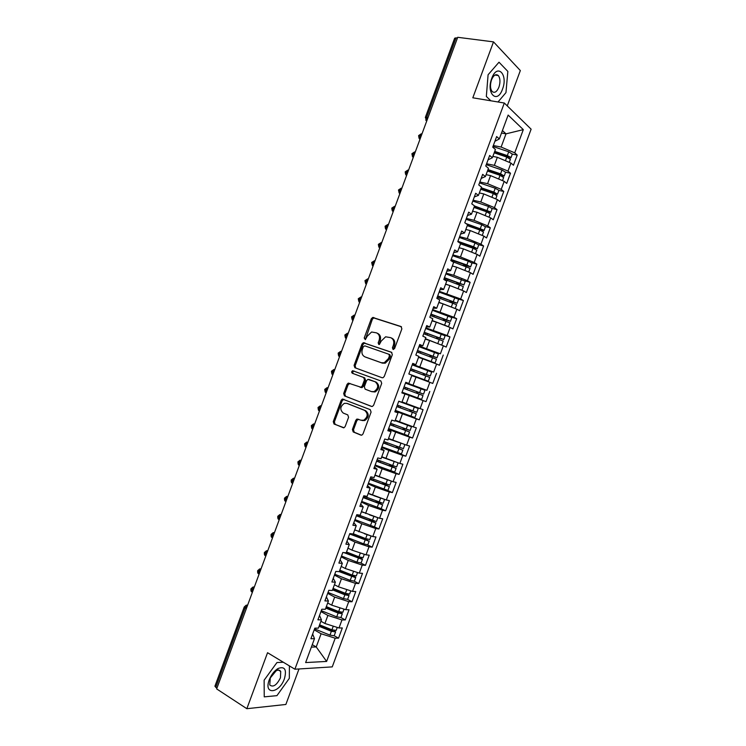 <?xml version="1.0" encoding="UTF-8"?>
<svg xmlns="http://www.w3.org/2000/svg" width="746" height="746" viewBox="0 0 746 746"><rect width="100%" height="100%" fill="white"/><g stroke="black" fill="none" stroke-linecap="round" stroke-linejoin="round"><path stroke-width="1.12" d="M393.039 349.417L394.606 348.494L401.87 328.874L400.994 326.515L372.711 317.451L371.303 318.794L364.197 338.013L365.335 339.654L367.209 336.241L371.592 331.998L376.422 332.837C379.229 334.18 380.124 336.679 379.108 340.325L378.175 342.834L378.772 344.475L379.36 344.493L381.234 341.053L385.617 336.8L390.606 337.64C393.478 339.01 394.392 341.528 393.375 345.212L392.433 347.748L393.039 349.417M352.392 429.5L353.212 431.953L360.822 435.095L361.885 435.105L363.022 433.883L371.088 412.081L370.24 409.638L342.367 399.035L341.164 400.276L333.266 421.621L334.049 424.036L344.018 427.747L345.165 426.525L348.578 417.312L347.767 414.888L343.291 413.088C339.71 409.759 340.073 406.505 344.363 403.334L346.89 403.372L364.617 410.375C368.291 413.657 367.983 416.949 363.712 420.231L360.98 420.212L356.989 419.01L355.814 420.24L352.392 429.5L353.473 429.808L354.285 432.251L361.418 435.198M507.261 105.895L520.335 70.562L493.507 41.879L457.708 37.3L216.638 688.903L246.842 708.7L285.867 704.466L298.997 668.957M493.507 41.879L472.815 97.801L504.315 103.023L294.894 669.218L267.553 652.713L246.842 708.7M382.055 377.718L382.996 377.728L384.274 376.432L392.34 354.639L391.473 352.252L363.311 342.712L361.969 344.027L354.08 365.372L354.882 367.722L382.055 377.718M381.71 383.36L373.653 405.153L372.44 406.411L371.433 406.402L344.465 395.874L343.673 393.496L347.049 384.358L348.298 383.099L360.971 387.249L362.22 385.98L364.477 379.863L363.656 377.476L352.336 373.261C351.375 372.385 351.487 371.536 352.662 370.715L380.861 380.945L381.71 383.36M373.438 317.46L373.168 318.188M504.315 103.023L531.115 129.179L332.25 666.887L294.894 669.218M501.508 133.021L506.002 133.851L523.31 129.636L508.147 115.071L499.307 138.952L496.65 136.565L492.733 147.149L495.419 149.489L492.351 157.76L489.665 155.457L485.749 166.041L488.462 168.288L485.404 176.569L482.671 174.359L478.755 184.943L481.506 187.097L478.447 195.377L475.678 193.261L471.77 203.844L474.549 205.905L471.491 214.186L468.693 212.162L464.777 222.746L467.593 224.714L464.534 232.985L461.699 231.064L457.783 241.648L460.636 243.522L457.568 251.794L454.706 249.966L450.789 260.55L453.68 262.331L450.612 270.611L447.712 268.868L443.805 279.452L446.723 281.139L443.656 289.42L440.727 287.769L436.811 298.353L439.758 299.948L436.699 308.229L433.734 306.671L429.817 317.255L432.801 318.766L429.743 327.037L426.74 325.573L422.823 336.166L425.845 337.574L422.786 345.855L419.746 344.484L415.83 355.068L418.888 356.392L415.83 364.663L412.752 363.386L408.836 373.979L411.932 375.201L408.864 383.481L405.759 382.297L401.842 392.881L404.975 394.019L401.907 402.29L398.765 401.199L394.848 411.792L398.01 412.827L394.951 421.108L391.771 420.11L387.855 430.703L391.053 431.645L387.995 439.926L384.777 439.021L380.861 449.605L384.097 450.463L381.029 458.743L377.784 457.932L373.867 468.516L377.131 469.281L374.072 477.561L370.79 476.843L366.873 487.427L370.175 488.098L367.107 496.379L363.796 495.754L359.88 506.338L363.209 506.916L360.15 515.197L356.802 514.665L352.886 525.249L356.252 525.734L353.184 534.015L349.809 533.577L345.892 544.17L349.287 544.552L346.228 552.833L342.815 552.488L338.889 563.081L342.33 563.37L339.262 571.66L335.812 571.399L331.895 581.992L335.364 582.197L332.306 590.478L328.818 590.319L324.902 600.912L328.408 601.015L325.34 609.295L321.824 609.23L317.908 619.823L321.442 619.842L318.383 628.123L314.831 628.151L310.905 638.744L314.486 638.66L312.649 634.025M523.31 129.636L514.731 152.837L501.125 147.046L493.339 145.535M492.975 146.486L508.725 151.774L512.315 154.105L517.211 155.075L514.731 152.837M517.211 155.075L513.444 165.248L510.945 163.066L507.97 171.104L494.356 165.36L486.597 163.756M505.611 172.233L510.488 173.249L507.97 171.104M510.488 173.249L506.72 183.432L504.193 181.334L501.219 189.372L487.576 183.675L479.855 181.987M498.878 190.435L503.764 191.433L501.219 189.372M503.764 191.433L499.997 201.606L497.433 199.602L494.458 207.64L480.797 201.989L473.113 200.208M492.173 208.47L497.041 209.607L494.458 207.64M497.041 209.607L493.274 219.79L490.672 217.869L487.707 225.907L474.027 220.312L466.371 218.438M485.422 226.588L490.318 227.791L487.707 225.907M490.318 227.791L486.551 237.974L483.921 236.137L480.946 244.175L467.248 238.627L459.629 236.669M478.634 244.688L483.595 245.975L480.946 244.175M483.595 245.975L479.827 256.158L477.16 254.405L474.186 262.443L460.478 256.95L452.887 254.899M471.78 262.769L476.871 264.159L474.186 262.443M476.871 264.159L473.104 274.341L470.409 272.672L467.434 280.71L453.699 275.274L446.136 273.129M464.805 280.822L470.139 282.342L467.434 280.71M470.139 282.342L466.371 292.525L463.648 290.94L460.674 298.987L439.394 291.36M457.624 298.792L463.415 300.526L460.674 298.987M463.415 300.526L459.648 310.709L456.888 309.217L453.913 317.255L432.652 309.59M449.941 316.612L456.692 318.71L453.913 317.255M456.692 318.71L452.925 328.893L450.136 327.485L447.162 335.523L425.91 327.82M440.327 333.76L449.969 336.894L447.162 335.523M449.969 336.894L446.201 347.077L443.376 345.762L440.401 353.8L419.168 346.051M426.404 349.389L440.401 353.8M443.236 355.077L439.469 365.27L436.615 364.029L433.64 372.077L412.426 364.281M412.258 364.738L433.64 372.077M436.513 373.27L432.745 383.453L429.855 382.306L426.88 390.345L405.675 382.521M405.637 382.633L426.88 390.345M429.789 391.454L426.022 401.637L423.094 400.583L420.129 408.621L402.038 401.935M395.315 410.552L419.289 419.83L423.057 409.647L420.129 408.621M419.289 419.83L416.343 418.86L413.368 426.899L395.287 420.203M394.932 430.955L412.566 438.014L416.333 427.831L413.368 426.899M412.566 438.014L409.582 437.137L406.607 445.175L388.526 438.48M395.93 452.095L405.833 456.207L409.601 446.024L406.607 445.175M405.833 456.207L402.821 455.414L399.847 463.452L381.765 456.757M392.461 471.547L399.11 474.4L402.877 464.208L399.847 463.452M399.11 474.4L396.061 473.691L393.086 481.73L375.005 475.034M386.782 490.103L392.377 492.593L396.154 482.401L393.086 481.73M392.377 492.593L389.3 491.968L386.325 500.007L368.244 493.311M380.572 508.455L385.654 510.777L389.421 500.594L386.325 500.007M385.654 510.777L382.539 510.245L379.565 518.284L361.484 511.588M374.138 526.704L378.921 528.97L382.689 518.787L379.565 518.284M378.921 528.97L375.779 528.522L372.804 536.57L354.723 529.865M367.582 544.916L372.198 547.163L375.965 536.98L372.804 536.57M372.198 547.163L369.018 546.799L366.044 554.847L352.028 550.156L347.962 548.142M360.961 563.09L365.465 565.356L369.233 555.173L366.044 554.847M365.465 565.356L362.258 565.086L359.283 573.124L345.249 568.489L341.202 566.419M354.294 581.255L358.742 583.549L362.509 573.366L359.283 573.124M358.742 583.549L355.497 583.363L352.522 591.41L338.47 586.822L334.441 584.696M347.608 599.411L352.009 601.752L355.777 591.559L352.522 591.41M352.009 601.752L348.736 601.649L345.762 609.687L331.69 605.155L327.68 602.982M340.913 617.548L345.277 619.945L349.044 609.752L345.762 609.687M345.277 619.945L341.976 619.926L339.001 627.973L324.902 623.488L320.92 621.259M319.055 626.304L331.383 631.284L335.588 631.946L334.171 635.76L338.553 638.138L342.321 627.955L339.001 627.973M338.553 638.138L335.206 638.212L326.617 661.432L305.636 662.569L314.486 638.66M321.442 619.842L319.512 615.469M312.266 644.656L316.229 646.95L321.106 633.755L314.206 629.838M335.206 638.212L321.106 633.755M311.352 647.118L316.229 646.95L326.617 661.432M328.408 601.015L326.384 596.912M324.902 623.488L327.886 615.422L320.948 611.589M341.976 619.926L327.886 615.422M335.364 582.197L333.248 578.346M331.69 605.155L334.665 597.089L327.699 593.35M348.736 601.649L334.665 597.089M342.33 563.37L340.111 559.789M338.47 586.822L341.454 578.756L334.441 575.11M355.497 583.363L341.454 578.756M349.287 544.552L346.974 541.232M345.249 568.489L348.233 560.423L341.192 556.87M362.258 565.086L348.233 560.423M356.252 525.734L353.837 522.676M352.028 550.156L355.012 542.09L347.934 538.631M369.018 546.799L355.012 542.09M363.209 506.916L360.7 504.119M358.807 531.823L361.791 523.757L354.686 520.391M375.779 528.522L361.791 523.757M370.175 488.098L367.564 485.571M365.587 513.5L368.571 505.434L361.428 502.151M382.539 510.245L368.571 505.434M377.131 469.281L374.427 467.015M372.366 495.167L375.35 487.101L368.179 483.912M389.3 491.968L375.35 487.101M384.097 450.463L381.29 448.458M379.145 476.843L382.129 468.777L374.921 465.672M396.061 473.691L382.129 468.777M391.053 431.645L388.153 429.91M385.924 458.51L388.908 450.444L381.663 447.441M402.821 455.414L388.908 450.444M398.01 412.827L395.016 411.354M392.704 440.187L395.688 432.12L388.414 429.202M409.582 437.137L395.688 432.12M404.975 394.019L401.87 392.806M399.483 421.854L402.467 413.797L395.156 410.962M416.343 418.86L402.467 413.797M408.864 383.481L405.721 382.418M406.262 403.53L409.237 395.473L401.898 392.732M423.094 400.583L409.237 395.473M415.83 364.663L412.575 363.861M413.032 385.206L416.016 377.14L411.773 375.62M429.855 382.306L416.016 377.14M422.786 345.855L419.439 345.314M419.811 366.883L422.796 358.817L418.534 357.353L432.68 362.155L418.665 356.989M436.615 364.029L422.796 358.817M429.743 327.037L426.302 326.767M426.591 348.559L429.575 340.493L425.295 339.076M443.376 345.762L429.575 340.493M436.699 308.229L433.165 308.219M433.37 330.236L436.354 322.169L432.046 320.808M450.136 327.485L436.354 322.169M443.656 289.42L440.019 289.672M440.149 311.912L443.124 303.855L438.807 302.54M456.888 309.217L443.124 303.855M450.612 270.611L446.882 271.124M446.919 293.588L449.903 285.531L445.567 284.263M463.648 290.94L449.903 285.531M457.568 251.794L453.745 252.577M453.699 275.274L456.683 267.208L452.318 265.996M470.409 272.672L456.683 267.208M464.534 232.985L460.599 234.03M460.478 256.95L463.452 248.894L459.079 247.728M477.16 254.405L463.452 248.894M471.491 214.186L467.462 215.482M467.248 238.627L470.232 230.57L465.84 229.47M483.921 236.137L470.232 230.57M478.447 195.377L474.316 196.935M474.027 220.312L477.011 212.256L472.591 211.193M490.672 217.869L477.011 212.256M485.404 176.569L481.179 178.397M480.797 201.989L483.781 193.932L479.342 192.934M497.433 199.602L483.781 193.932M492.351 157.76L488.033 159.849M487.576 183.675L490.56 175.618L486.103 174.667M504.193 181.334L490.56 175.618M457.429 38.046L456.048 37.869L426.675 117.271L428.027 117.514M425.369 117.364L454.659 38.214L456.048 37.869M499.307 138.952L494.896 141.311M494.356 165.36L497.33 157.303L492.854 156.399M510.945 163.066L497.33 157.303M216.918 688.157L214.913 686.245L244.231 606.992M498.03 101.978L505.965 92.616L507.84 71.411L499.009 62.207L488.089 74.759L486.336 96.467L490.859 100.794L486.336 96.467L488.089 74.759L499.009 62.207L507.84 71.411L505.965 92.616L498.03 101.978M283.321 662.234L276.934 662.56L264.131 680.193L264.243 696.867L276.943 695.645L289.327 678.328L289.401 665.898L289.327 678.328L276.943 695.645L264.243 696.867L264.131 680.193L276.934 662.56L283.321 662.234M501.125 147.046L506.002 133.851L502.422 130.55M421.266 135.781L418.618 135.632C418.935 138.224 419.42 139.362 420.063 139.045M401.926 392.657L426.022 401.637M414.543 153.965L411.913 153.751C412.426 156.623 412.911 157.751 413.368 157.154M407.82 172.139L405.209 171.869C405.432 174.228 405.917 175.357 406.663 175.263M401.096 190.314L398.504 189.988C399.054 192.925 399.539 194.053 399.968 193.382M394.373 208.498L391.799 208.115M387.64 226.681L385.095 226.234C385.607 230.887 386.083 228.556 386.531 229.591L386.559 229.619M380.917 244.856L378.39 244.352C378.651 246.87 379.127 247.98 379.798 247.691L379.845 247.747M374.194 263.04L371.685 262.48C372.198 265.352 372.655 266.462 373.065 265.8L373.14 265.884M367.47 281.223L364.98 280.599L367.731 278.845M360.738 299.398L358.276 298.726L360.971 296.964M354.014 317.582L351.571 316.854C352.009 319.624 352.438 320.705 352.867 320.118L353.017 320.276M347.282 335.765L344.866 334.973L347.44 333.22M340.558 353.949L338.162 353.1L340.68 351.347M333.835 372.142L331.457 371.228L333.919 369.484M327.102 390.326L324.752 389.356L327.158 387.612M320.379 408.51L318.038 407.484L320.407 405.74M313.646 426.693L311.334 425.612L313.646 423.868M306.914 444.886L304.629 443.749L306.895 442.005M300.19 463.07L297.924 461.877L300.144 460.133M293.458 481.263L291.21 480.004L293.402 478.261L294.605 478.167M286.734 499.447L284.506 498.132L286.65 496.398L287.9 496.295M280.002 517.64L277.792 516.269L279.909 514.526L281.195 514.423M273.269 535.833L271.087 534.397L273.167 532.663L274.481 532.551M266.546 554.026L264.373 552.544L266.425 550.79L267.777 550.688M259.813 572.219L257.668 570.681L259.683 568.928L261.072 568.816M253.08 590.412L250.954 588.808L252.941 587.065L254.367 586.943M393.562 349.454L394.392 345.65C395.408 341.976 394.494 339.458 391.631 338.087L391.314 337.947M377.084 333.126L377.448 333.285C380.255 334.637 381.15 337.127 380.143 340.763L379.294 344.503M401.507 326.823L373.746 317.927L372.338 319.269L365.316 339.663M391.855 352.457L364.356 343.151L363.022 344.456L355.133 365.764L355.833 368.067M389.421 355.907L388.815 354.238L364.831 345.846L363.321 346.741L362.351 349.37C361.334 352.989 362.211 355.488 364.98 356.877L381.327 362.724L384.237 362.77L388.433 358.584L389.421 355.907L390.447 356.336L389.841 354.667L388.918 354.285M365.764 357.185L364.98 356.877M390.447 356.336L389.459 359.003L385.262 363.181L382.362 363.134L366.025 357.287M371.844 406.495L344.465 395.874M349.986 383.416L348.121 384.731L344.745 393.851L345.547 396.229M360.048 387.239L362.034 387.622L363.274 386.353L365.54 380.246L364.71 377.858L352.336 373.261M354.285 371.098L353.725 371.107C352.55 371.928 352.448 372.776 353.399 373.643M371.48 391.585L374.072 391.613C378.511 388.34 378.856 385.057 375.117 381.747L367.853 379.369L366.594 380.647L364.328 386.773L365.158 389.179L371.48 391.585M371.676 391.65L375.117 391.976C379.555 388.713 379.9 385.43 376.161 382.129L375.117 381.747M368.776 379.388L376.161 382.129M358.556 419.233L356.886 420.558L353.473 429.808M362.043 420.53L364.775 420.548C369.046 417.275 369.345 413.993 365.68 410.71L364.617 410.375M347.515 403.567L365.68 410.71M343.962 399.306L342.237 400.621L334.357 421.938L335.15 424.343L343.598 427.84M494.505 151.942L507.28 156.24L508.548 157.024L505.424 156.604M494.719 151.373L507.317 155.606L510.562 157.238L510.935 157.844L509.042 158.04M494.178 152.827L506.776 157.061L510.367 159.374M487.791 170.107L500.557 174.424L501.694 174.993L501.135 175.226L497.75 174.517M505.602 172.27L501.983 170.004L486.252 164.689M487.987 169.575L500.566 173.837L504.212 176.019L501.909 176.056M487.446 171.03L500.034 175.291L503.653 177.539M481.077 188.262L493.833 192.617L494.971 193.167L494.421 193.373L490.411 192.543M481.254 187.778L493.824 192.067L497.489 194.184L498.906 190.37L495.241 188.234L479.519 182.882M497.489 194.184L494.598 194.025M480.713 189.232L493.283 193.522L496.929 195.704M474.353 206.418L487.101 210.801L488.248 211.342L487.707 211.519L483.511 210.708M492.164 208.6L488.499 206.465L472.787 201.075M474.521 205.98L490.364 211.845L490.775 212.358L486.961 211.901M473.98 207.435L486.541 211.752L490.215 213.869M487.315 216.489L485.096 215.575M467.173 224.425L481.524 229.526L476.666 228.901M485.441 226.765L481.757 224.705L466.064 219.277M465.896 223.53L483.632 230.048L484.051 230.533L482.112 230.449L478.652 229.591M467.248 225.637L479.799 229.992L483.492 232.034M481.17 235.018L477.263 233.433M502.506 89.156C508.362 74.497 497.228 62.841 491.745 78.405C485.851 93.576 497.284 104.449 502.506 89.156M498.915 87.189C500.473 82.209 500.277 78.321 498.309 75.542C495.885 73.64 493.619 75.066 491.53 79.841C489.973 84.83 490.159 88.699 492.108 91.46C494.551 93.39 496.817 91.963 498.915 87.189M284.44 678.683C286.884 669.516 284.785 666.103 278.155 668.453C274.621 670.598 271.777 674.076 269.642 678.897L269.278 679.811C263.31 695.216 279.349 693.649 284.44 678.683M280.44 677.834L280.72 671.456C279.778 669.927 278.239 669.721 276.104 670.841L270.285 677.974L269.754 684.959C273.111 687.616 276.673 685.248 280.44 677.834M457.792 241.648L474.801 247.7L469.859 247.103M478.727 244.93L475.015 242.935L459.331 237.47M457.913 241.294L473.598 246.767L477.328 248.707L470.353 246.833M460.515 243.849L473.057 248.222L476.778 250.199M474.857 253.472L469.159 251.188M459.918 247.952L459.098 247.663M451.069 259.804L468.078 265.884L463.079 265.324M472.004 263.105L468.264 261.165L452.598 255.673M451.181 259.487L466.856 264.998L470.605 266.881L463.639 264.942M452.486 261.594L470.055 268.374M468.441 271.889L460.664 268.793M454.221 266.527L452.365 265.874M444.355 277.96L461.354 284.067L457.195 283.06L456.319 283.545M465.28 281.27L445.866 273.866M444.448 277.689L463.434 284.664L456.925 283.042M443.917 279.144L463.331 286.539M461.905 290.259L451.554 286.184M457.615 284.002L458.081 283.722M448.896 285.233L445.632 284.077M437.641 296.115L454.631 302.251L450.5 301.16L449.577 301.766M437.725 295.892L457.167 303.23L458.576 299.407L458.109 299.053L439.133 292.068M457.167 303.23L450.202 301.151M452.841 307.641L448.868 306.093M437.184 297.346L456.617 304.704M455.163 308.546L438.9 302.289M450.836 302.214L451.377 301.794M439.627 302.783L438.825 302.494M430.918 314.271L447.908 320.435L443.805 319.269L442.854 320.006M451.843 317.61L432.4 310.271M430.992 314.094L449.969 321.078L443.488 319.26M445.138 325.564L437.025 322.431M430.451 315.549L449.903 322.859L448.495 326.673L432.167 320.491M447.861 326.608L448.495 326.673M444.084 320.444L444.681 319.866M435.944 322.048L432.102 320.659M424.204 332.427L441.175 338.609L437.1 337.379L436.158 338.255M445.12 335.775L425.668 328.473M424.26 332.287L443.227 339.29L436.774 337.369M435.142 342.619L425.388 338.824M423.719 333.751L443.171 341.053M438.35 343.841L425.425 338.703M437.361 338.684L437.977 337.938M417.49 350.583L434.629 356.886L430.405 355.488L429.491 356.513M417.527 350.489L436.997 357.754L438.406 353.94L418.935 346.666M436.997 357.754L430.06 355.478M416.986 351.953L436.457 359.208L435.049 363.022L418.692 356.914M424.735 359.553L435.049 363.022M430.684 356.942L431.272 356.01M410.776 368.748L427.906 375.061L423.709 373.587L422.87 374.781M410.794 368.692L430.274 375.937L431.682 372.114L412.202 364.869M430.274 375.937L423.346 373.587M411.895 375.303L425.957 380.329L410.169 374.501M410.253 370.156L429.733 377.383L428.325 381.206L408.836 373.97M411.876 375.341L428.325 381.206M424.073 375.229L424.577 374.082M419.634 392.657L423.551 394.112L424.959 390.298L421.052 388.825L419.634 392.657L404.062 386.894L421.182 393.235L417.014 391.697L416.436 393.133M423.551 394.112L416.632 391.697M403.521 388.358L423.01 395.566L421.602 399.38L402.103 392.182M417.676 393.59L417.872 392.154M421.052 388.825L405.47 383.08M401.917 402.28L415.876 407.596L398.746 401.245M401.926 402.253L418.236 408.472L398.737 401.283M397.329 405.106L416.827 412.286L418.236 408.472M396.807 406.514L413.312 412.659M396.788 406.561L416.287 413.741L411.037 411.68L411.139 410.244M416.287 413.741L414.879 417.564L395.371 410.384M410.384 409.964L409.918 409.806L409.778 411.26L413.331 412.622M395.259 420.268L409.153 425.77L395.147 420.576M400.21 422.124L410.971 426.516L395.119 420.651M390.596 423.308L410.104 430.461M390.083 424.679L406.589 430.852M390.055 424.763L409.013 431.794L404.351 429.761L404.257 428.428M408.155 435.729L388.638 428.586M403.064 427.98L403.082 429.37L406.617 430.778M397.823 442.024L388.424 438.741M401.05 443.18L388.386 438.862M383.854 441.511L403.381 448.635M383.369 442.835L399.856 449.045M383.323 442.965L402.28 450.006L397.665 447.833L397.441 446.64M401.432 453.904L381.905 446.789M396.247 446.192L396.378 447.479L399.903 448.933M394.531 461.569L381.71 456.916M397.413 462.585L381.644 457.074M377.122 459.713L396.089 466.763L396.658 466.828L398.066 463.014M376.646 461L393.123 467.248M376.59 461.177L395.548 468.218L390.979 465.905L390.671 464.87M394.709 472.078L375.173 465M389.449 464.404L389.682 465.588L393.189 467.089M388.983 480.293L384.516 478.727M391.314 481.105L374.912 475.286M370.389 477.925L389.347 484.975L389.925 485.012L391.342 481.189M369.932 479.165L386.4 485.441M369.848 479.38L388.806 486.429L384.293 483.986L383.929 483.11M389.393 486.467L387.976 490.281L387.398 490.253L368.44 483.203M382.689 482.634L382.987 483.706L386.475 485.245M376.049 475.482L374.986 475.081M384.572 499.4L373.737 495.642M363.656 496.127L382.614 503.186L383.202 503.196L384.6 499.41M363.218 497.321L379.667 503.634M363.115 497.591L382.073 504.641L377.215 501.359M382.67 504.65L381.253 508.464L380.656 508.474L361.707 501.415M375.937 500.864L376.282 501.816L379.751 503.401M371.583 494.812L368.17 493.498M377.597 517.612L369.419 514.815M358.416 514.917L375.872 521.398L376.478 521.379L377.84 517.696M356.495 515.486L372.935 521.836M356.383 515.794L375.341 522.862L370.548 519.626M375.937 522.834L374.529 526.648L373.923 526.685L354.965 519.617M369.214 519.104L369.587 519.925L373.037 521.557M363.405 512.474L361.437 511.719M353.287 533.754L365.661 538.593L369.774 539.517M349.781 533.651L366.202 540.029M349.65 534.005L368.599 541.074L363.945 537.922M367.825 544.785L363.703 543.881L348.233 537.829M362.5 537.362L366.323 539.712M370.492 535.787L364.468 533.744M355.6 530.285L354.695 529.93M346.545 551.975L358.91 556.842L363.05 557.7M345.445 552.758L359.479 558.232M343.887 552.6L361.866 559.286L362.491 559.202L360.961 558.008L357.595 556.32M361.092 562.969L356.952 562.13L341.5 556.04M355.814 555.621L359.609 557.868M363.283 553.924L359.096 552.525M339.812 570.186L352.168 575.082L356.327 575.875M339.43 571.212L352.746 576.434M339.271 571.65L355.124 577.507L355.767 577.385L352.448 575.194M354.369 581.143L350.21 580.379L334.767 574.243M349.165 573.898L352.895 576.033M355.917 572.014L353.445 571.194M333.07 588.408L345.417 593.331L349.594 594.058M332.707 589.377L346.013 594.627M332.53 589.862L344.876 594.786L349.035 595.569L346.666 593.779M347.645 599.327L343.458 598.618L328.026 592.455M342.563 592.193L346.172 594.189M326.328 606.629L338.665 611.58L342.871 612.233M325.983 607.552L338.498 612.578L339.728 612.895L339.458 612.354L339.281 612.83M325.797 608.083L338.125 613.035L342.311 613.753L340.54 612.205M340.922 617.511L336.707 616.867L321.293 610.666M336.325 610.638L339.458 612.354M319.596 624.84L331.914 629.82L336.148 630.417M319.269 625.726L331.765 630.78L333.005 631.088L332.744 630.51L332.548 631.032M335.588 631.946L334.236 630.557M334.171 635.76L329.965 635.116L314.551 628.878M330.506 629.251L332.744 630.51M426.759 120.936L425.351 117.42L426.675 117.271L426.796 120.843M246.348 608.605L245.154 607.906L215.753 687.402M247.579 605.276L245.154 607.906L244.259 606.936L246.208 605.192L247.653 605.071M422.022 133.748L419.923 135.52L420.091 138.97M425.705 120.031L426.721 121.048M415.317 151.876L413.2 153.676L413.387 157.098M419.028 138.169L420.017 139.166M408.612 170.004L406.486 171.841L406.682 175.226M412.351 156.315L413.321 157.275M401.907 188.132L399.763 190.006L399.968 193.363M405.675 174.452L406.617 175.394M395.194 206.26L393.049 208.162L393.263 211.491C393.058 210.689 392.228 212.657 391.799 208.106M398.998 192.599L399.912 193.512M388.489 224.387L386.325 226.327L386.559 229.6M392.321 210.754L393.217 211.622M381.784 242.525L379.602 244.492L379.863 247.709M385.654 228.901L386.512 229.74M375.079 260.652L372.888 262.657L373.159 265.828M378.977 247.057L379.807 247.859M368.365 278.78L366.165 280.822L366.435 284.012M372.31 265.212L373.103 265.977M361.661 296.917L359.441 298.987L359.721 302.149M365.643 283.368L366.398 284.095M354.947 315.054L352.727 317.153L353.054 320.174M358.975 301.533L359.693 302.223M348.242 333.182L346.004 335.327L346.303 338.414M352.308 319.698L352.998 320.342M341.528 351.319L339.281 353.492L339.598 356.551M345.64 337.863L346.293 338.46M334.823 369.457L332.557 371.657L332.884 374.688M338.982 356.029L339.589 356.588M328.109 387.594L325.834 389.832L326.179 392.825M321.405 405.731L319.12 407.997L319.465 410.962M314.691 423.868L312.397 426.171L312.76 429.099M307.986 442.005L305.673 444.336L306.046 447.236M301.272 460.142L298.95 462.511L299.342 465.373M294.567 478.279L292.227 480.685L292.628 483.511M287.853 496.426L285.504 498.86L285.914 501.657M281.139 514.563L278.78 517.034L279.209 519.794M274.425 532.7L272.057 535.208L272.495 537.941M267.721 550.846L265.334 553.383L265.781 556.078M261.007 568.993L258.61 571.557L259.067 574.224M254.293 587.13L251.878 589.732L252.353 592.361M394.392 345.65L393.375 345.212M379.21 343.272L378.175 342.834M380.143 340.763L379.108 340.325M365.242 338.451L364.197 338.013M372.338 319.269L371.303 318.794M374.501 317.955L373.476 317.479M393.459 348.186L392.433 347.748M355.133 365.764L354.08 365.372M363.022 344.456L361.969 344.027M365.176 343.169L364.132 342.731M382.362 363.134L381.327 362.724M389.459 359.003L388.433 358.584M344.745 393.851L343.673 393.496M348.121 384.731L347.049 384.358M363.274 386.353L362.22 385.98M365.54 380.246L364.477 379.863M364.71 377.858L363.656 377.476M356.886 420.558L355.814 420.24M347.962 403.717L346.89 403.372M335.15 424.343L334.049 424.036M334.357 421.938L333.266 421.621M342.237 400.621L341.164 400.276M354.285 432.251L353.212 431.953M506.776 157.061L505.415 160.726M508.035 156.557L507.84 157.08M494.738 152.025L494.412 152.902M508.725 151.774L507.317 155.606M500.034 175.291L498.654 179.012M501.312 174.741L501.135 175.226M488.024 170.181L487.679 171.104M501.983 170.004L500.566 173.837M493.283 193.522L491.894 197.298M481.31 188.346L480.946 189.307M495.241 188.234L493.824 192.067M483.977 210.642L484.564 211.071M486.541 211.752L485.124 215.585M474.587 206.502L474.214 207.519M488.499 206.465L487.082 210.297M477.281 228.742L478.335 229.479M479.799 229.992L478.382 233.815M467.873 224.667L467.481 225.721M481.757 224.705L480.34 228.528M470.586 246.851L471.724 247.597M473.057 248.222L471.64 252.055M461.159 242.823L460.748 243.923M475.015 242.935L473.598 246.767M463.891 264.951L465.038 265.669M466.315 266.453L464.898 270.285M454.435 260.988L454.016 262.135M468.264 261.165L466.856 264.998M452.654 260.363L452.244 261.445M457.195 283.06L458.361 283.732M459.564 284.692L458.156 288.525M447.721 279.153L447.283 280.337M461.522 279.405L460.105 283.238M445.931 278.519L445.493 279.703M450.5 301.16L451.675 301.804M452.822 302.932L451.405 306.755M440.998 297.318L440.55 298.549M454.78 297.635L453.363 301.468M439.217 296.675L438.76 297.906M443.805 319.269L444.989 319.875M446.08 321.162L444.663 324.995M434.284 315.474L433.808 316.752M448.038 315.875L446.621 319.708M432.503 314.84L432.027 316.118M437.1 337.379L438.303 337.947M439.338 339.402L437.921 343.235M427.561 333.639L427.076 334.963M441.287 334.115L439.87 337.938M425.78 332.996L425.295 334.32M430.405 355.488L431.626 356.019M432.587 357.642L431.169 361.465M420.847 351.804L420.343 353.175M434.545 352.345L433.128 356.178M419.065 351.161L418.562 352.522M423.709 373.587L424.94 374.091M425.845 375.881L424.427 379.705M414.123 369.979L413.61 371.387M427.803 370.585L426.386 374.417M412.351 369.326L411.829 370.734M417.014 391.697L418.254 392.163M419.093 394.112L417.676 397.944M407.409 388.144L406.868 389.599M405.628 387.482L405.097 388.936M411.037 411.68L409.778 411.26M412.351 412.351L410.934 416.184M400.677 406.346L400.154 407.764M414.31 407.064L412.892 410.897M398.896 405.684L398.373 407.102M404.351 429.761L403.082 429.37M405.6 430.601L404.183 434.424M393.935 424.558L393.431 425.929M407.558 425.304L406.141 429.137M392.163 423.896L391.659 425.267M397.665 447.833L396.378 447.479M398.858 448.84L397.441 452.663M387.202 442.77L386.708 444.103M400.816 443.544L399.399 447.376M385.43 442.108L384.936 443.432M390.979 465.905L389.682 465.588M392.107 467.08L390.69 470.913M380.46 460.991L379.994 462.268M394.065 461.793L392.648 465.616M378.688 460.31L378.222 461.597M384.293 483.986L382.987 483.706M385.365 485.32L383.948 489.152M373.727 479.202L373.27 480.443M387.323 480.032L385.906 483.865M371.956 478.522L371.499 479.762M377.607 502.058L376.282 501.816M378.614 503.569L377.196 507.392M366.985 497.414L366.547 498.608M380.572 498.272L379.155 502.105M365.223 496.733L364.785 497.927M370.921 520.139L369.587 519.925M371.872 521.808L370.454 525.641M360.253 515.635L359.824 516.782M373.83 516.521L372.413 520.344M358.49 514.945L358.061 516.092M364.235 538.22L362.882 538.043M365.12 540.048L363.703 543.881M353.511 533.847L353.11 534.957M367.079 534.761L365.661 538.593M351.515 533.8L351.338 534.267M357.53 556.292L356.187 556.162M358.369 558.297L356.952 562.13M346.778 552.068L346.386 553.122M360.327 553.01L358.91 556.842M350.266 574.327L349.482 574.271M351.627 576.546L350.21 580.379M340.036 570.28L339.663 571.296M353.585 571.25L352.168 575.082M344.876 594.786L343.458 598.618M333.303 588.501L332.94 589.471M346.815 589.545L345.417 593.331M338.125 613.035L336.707 616.867M326.561 606.722L326.216 607.645M340.045 607.85L338.665 611.58M331.383 631.284L329.965 635.116M319.82 624.934L319.493 625.819M333.275 626.155L331.914 629.82M421.238 133.814L418.637 135.576M414.562 151.942L411.932 153.704M407.885 170.069L405.227 171.822M401.208 188.197L398.523 189.95M394.531 206.334L391.818 208.078M387.855 224.462L385.113 226.206M381.178 242.59L378.409 244.324M374.501 260.718L371.695 262.452M366.463 283.937L366.333 283.9C365.913 284.543 365.465 283.443 364.98 280.599M354.201 315.092L351.58 316.845M359.759 302.055L359.6 302.009C359.171 302.624 358.733 301.533 358.276 298.726M346.349 338.302L346.135 338.227C345.594 338.647 345.165 337.565 344.866 334.973M339.644 356.42L339.402 356.336C338.824 356.719 338.414 355.646 338.162 353.1M332.94 374.548L332.669 374.445C332.119 374.828 331.709 373.755 331.457 371.228M326.235 392.676L325.937 392.564C325.377 392.909 324.986 391.846 324.743 389.365M319.521 410.813L319.204 410.682C318.645 411.009 318.253 409.946 318.038 407.493M312.816 428.941L312.471 428.801C311.912 429.109 311.53 428.055 311.334 425.63M306.102 447.078L305.739 446.919C305.17 447.199 304.797 446.145 304.62 443.758M299.398 465.215L299.006 465.038C298.437 465.308 298.074 464.254 297.915 461.895M292.684 483.352L292.273 483.166C291.453 483.016 291.099 481.972 291.201 480.023M285.97 501.498L285.541 501.284C284.73 501.125 284.385 500.081 284.496 498.16M279.265 519.645L278.808 519.412C278.006 519.244 277.671 518.2 277.782 516.297M272.551 537.791L272.076 537.54C271.283 537.353 270.957 536.318 271.078 534.434M265.837 555.938L265.343 555.667C264.56 555.462 264.233 554.437 264.364 552.572M259.123 574.084L258.61 573.805C257.836 573.59 257.519 572.564 257.659 570.709M252.409 592.24L251.878 591.932C251.113 591.718 250.805 590.692 250.945 588.846M373.746 317.927L372.711 317.451M364.356 343.151L363.311 342.712M385.262 363.181L384.237 362.77M349.361 383.463L348.298 383.099M362.034 387.622L360.971 387.249M353.725 371.107L352.662 370.715M375.117 391.976L374.072 391.613M358.061 419.327L356.989 419.01M364.775 420.548L363.712 420.231M343.449 399.38L342.367 399.035M512.343 154.03L510.935 157.844M510.395 159.299L509.266 162.348M505.62 172.205L504.212 176.019M503.671 177.473L502.506 180.625M496.957 195.639L495.745 198.902M492.183 208.544L490.775 212.358M490.234 213.813L488.994 217.17M485.459 226.719L484.051 230.533M483.511 231.987L482.233 235.447M477.962 229.348L477.076 228.733M494.971 75.048L498.309 75.542M270.285 677.974L269.642 678.897M276.104 670.841L278.155 668.453M276.999 669.181L280.72 671.456M478.736 244.884L477.328 248.707M476.787 250.162L475.472 253.724M472.022 263.058L470.605 266.881M470.073 268.336L468.712 272.001M465.299 281.233L463.881 285.056M463.35 286.501L461.951 290.278M456.627 304.685L455.209 308.499M451.852 317.582L450.444 321.405M445.129 335.765L443.721 339.579M443.18 341.034L441.772 344.848M411.512 426.647L410.104 430.47M409.563 431.925L408.155 435.739M404.789 444.83L403.381 448.654M402.84 450.099L401.432 453.922M396.117 468.283L394.699 472.106M371.079 535.982L369.755 539.563M369.214 541.018L367.806 544.832M364.318 554.269L363.032 557.747M362.491 559.202L361.083 563.016M357.548 572.555L356.299 575.931M355.767 577.385L354.35 581.199M350.788 590.841L349.576 594.114M349.035 595.569L347.627 599.392M344.027 609.128L342.852 612.298M342.311 613.753L340.903 617.576M337.257 627.423L336.129 630.482"/></g></svg>
